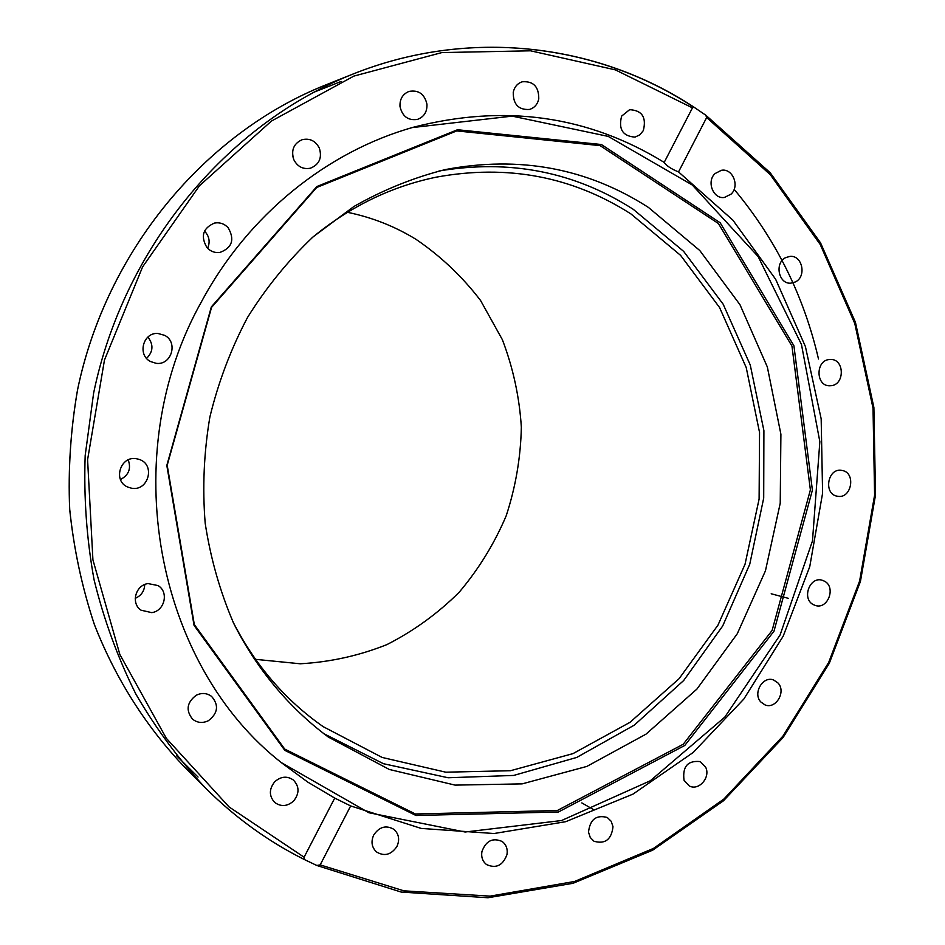 <?xml version="1.0" encoding="UTF-8"?>
<svg xmlns="http://www.w3.org/2000/svg" width="945" height="945" viewBox="0 0 945 945"><rect width="100%" height="100%" fill="white"/><g stroke="black" fill="none" stroke-linecap="round" stroke-linejoin="round"><path stroke-width="1.42" d="M293.753 159.551L292.714 155.996M207.605 248.299C210.357 241.92 209.317 236.167 204.486 231.064M146.581 358.368C153.244 351.694 153.692 344.594 147.892 337.07M120.452 479.528C128.721 475.17 131.32 468.625 128.237 459.884M135.23 598.339C141.277 595.669 144.443 591.074 144.727 584.53M778.078 683.058C786.394 691.787 775.727 709.601 764.977 704.887L760.784 701.934C752.503 693.299 762.934 675.557 773.648 679.998L778.078 683.058M705.773 767.423C710.652 777.64 698.639 791.166 689.271 785.945L684.026 780.275C682.337 766.513 687.759 760.3 700.28 761.599L705.773 767.423M612.998 826.721C611.474 839.562 605.131 844.405 593.968 841.239L590.247 837.459L588.511 832.167C589.963 819.469 596.224 814.566 607.292 817.484L611.191 821.288L612.998 826.721M506.992 854.516C502.941 865.478 496.125 868.833 486.545 864.569C482.623 861.438 481.076 857.139 481.903 851.681C485.86 840.861 492.593 837.447 502.078 841.44C506.189 844.546 507.831 848.905 506.992 854.516M396.959 846.413C391.23 854.847 384.391 856.678 376.453 851.906C371.704 847.311 370.783 841.7 373.7 835.049C379.311 826.78 386.032 824.867 393.888 829.332C398.896 833.892 399.924 839.585 396.959 846.413M293.647 800.97C287.292 806.522 280.948 806.995 274.617 802.364C268.935 795.903 268.982 789.028 274.771 781.739C280.937 776.329 287.15 775.762 293.399 780.038C299.447 786.476 299.53 793.446 293.647 800.97M208.42 720.692C202.643 723.445 197.363 722.937 192.567 719.157C185.61 710.38 186.838 702.407 196.265 695.236C201.769 692.602 206.861 692.98 211.562 696.382C219.051 705.1 218.011 713.203 208.42 720.692M151.743 612.632L141.041 610.198C130.611 603.442 135.466 585.049 148.058 583.585L157.992 585.557C169.131 591.877 164.702 611.049 151.743 612.632M131.343 488.152L128.071 487.183C112.254 481.253 120.369 455.077 136.848 458.809L139.092 459.388C155.819 464.397 148.424 491.849 131.343 488.152M150.479 361.522C137.072 354.871 143.097 332.238 157.945 333.467L164.666 335.357C178.499 342.326 171.364 365.644 156.09 363.305L150.479 361.522M207.038 247.684C200.352 236.345 202.832 228.123 214.503 223.055C219.819 222.169 224.378 223.741 228.182 227.757C234.915 239.593 232.127 247.838 219.819 252.492C214.846 253.036 210.581 251.441 207.038 247.684M293.812 159.681C290.895 150.267 293.647 143.605 302.093 139.706C309.736 137.994 315.476 140.793 319.339 148.093C322.257 157.839 319.28 164.548 310.409 168.21C303.038 169.545 297.51 166.71 293.812 159.681M399.995 106.513C399.664 99.13 402.653 94.11 408.961 91.441C418.529 89.728 424.529 93.968 426.951 104.186C427.258 111.793 424.104 116.873 417.501 119.389C408.169 120.771 402.334 116.471 399.995 106.513M513.253 92.244C514.446 86.928 517.411 83.455 522.16 81.802C533.334 80.916 538.874 86.621 538.768 98.906C537.528 104.387 534.421 107.907 529.472 109.455C518.51 110.057 513.1 104.316 513.253 92.244M621.633 116.117L629.618 109.691C642.068 110.341 646.64 117.298 643.321 130.599L639.8 134.863L634.993 137.108C622.743 136.222 618.29 129.217 621.633 116.117M715.022 173.585L721.354 170.313C732.635 167.974 739.994 185.988 731.123 194.091L724.484 197.434C713.345 199.454 706.222 181.594 715.022 173.585M785.838 257.548L789.996 256.402C802.435 254.985 806.876 276.743 795.253 281.988L790.788 283.169C778.479 284.291 774.274 262.698 785.838 257.548M829.06 359.537L830.856 359.443C844.476 359.289 844.889 384.367 831.316 385.69L829.237 385.784C815.759 385.666 815.57 360.754 829.06 359.537M842.149 470.468C856.3 472.665 851.61 499.149 837.589 496.255L837.258 496.196C823.213 494.14 827.56 467.81 841.534 470.374L842.149 470.468M824.654 581.269C836.16 587.317 827.891 609.501 815.594 605.556L813.113 604.516C801.667 598.587 809.664 576.497 821.914 580.147L824.654 581.269M439 170.998C509.934 159.055 574.678 171.825 633.245 209.306L683.625 251.358L723.161 304.195L750.247 364.971L763.903 430.636L763.702 498.098L749.751 564.224L722.689 625.992L683.672 680.518L634.319 725.122L576.793 757.418L513.714 775.432L448.119 777.759L383.446 763.702L323.308 733.426M648.435 207.427L699.784 250.519L739.97 304.692L767.34 366.979L780.901 434.239L780.227 503.236L765.462 570.78L737.289 633.729L696.89 689.106L646.002 734.159L586.845 766.419L522.148 783.877L455.112 785.118L389.281 769.454L328.411 737.112C289.276 708.018 256.768 669.225 233.639 623.275C220.008 591.535 210.522 558.176 205.183 523.199C202.336 487.762 203.907 452.348 209.885 416.981C218.354 382.123 230.887 348.977 247.484 317.532C266.195 287.504 288.083 260.596 313.138 236.817L353.95 206.471C383.15 189.886 413.544 177.601 445.142 169.616C519.348 155.488 587.117 168.092 648.435 207.427M334.731 798.088L350.666 805.931L320.178 864.888L316.823 865.478L304.349 859.525L304.089 857.209L334.731 798.088L307.869 782.165L282.437 763.466C155.677 665.398 115.278 454.38 201.852 301.042C248.169 214.94 327.253 151.436 413.296 127.268C504.276 103.82 587.908 115.526 664.193 162.398L692.461 107.86L693.854 107.092L705.726 115.16L706.671 117.511L678.534 171.919C671.34 169.037 666.556 165.859 664.193 162.398M412.174 127.587L512.19 116.129L608.226 136.399L692.283 184.996L758.126 256.544L801.466 344.488L819.847 441.705L812.476 540.93L780.086 635.005L724.827 717.078L650.29 780.771L561.554 820.532L465.141 832.013L368.893 812.735L281.527 762.721M678.534 171.919L732.895 220.15L775.668 279.307L805.4 346.52L821.17 418.824L822.599 493.195L809.759 566.622L783.192 636.174L743.857 699.016L693.181 752.48L633.032 794.095L565.724 821.689L494.046 833.525L421.186 828.422L350.666 805.931M211.337 306.901L316.906 186.519L457.522 129.737L601.398 144.526L720.161 222.76L793.918 345.787L812.405 490.124L773.99 631.201L684.806 745.44L558.436 811.991L416.001 815.5L284.823 750.365L194.056 625.377L166.816 465.448L211.337 306.901M211.55 307.397L316.669 187.5L456.742 130.918L600.087 145.624L718.436 223.528L791.957 346.083L810.385 489.9L772.112 630.457L683.223 744.258L557.314 810.526L415.398 813.988L284.717 749.078L194.327 624.574L167.194 465.283L211.55 307.397M347.465 212.318C371.999 217.35 394.868 226.363 416.048 239.357C440.842 256.26 462.353 276.649 480.58 300.51L502.362 339.668C513.1 367.841 519.431 397.018 521.345 427.223C520.695 457.51 515.639 487.041 506.189 515.828C494.341 543.706 478.678 569.162 459.211 592.208C437.842 613.459 413.78 630.906 387.048 644.537C359.183 655.688 330.242 662.102 300.226 663.78L255.516 659.338M311.838 237.963C349.437 206.801 390.911 186.543 436.259 177.164C507.241 164.158 572.103 176.396 630.87 213.877L680.601 255.363L719.582 307.538L746.231 367.581L759.544 432.456L759.107 499.066L745.026 564.295L717.976 625.129L679.101 678.687L630.043 722.299L572.989 753.626L510.548 770.707L445.804 772.195L382.158 757.453L323.225 726.681C285.26 700.162 255.162 665.174 232.907 621.704M818.5 358.994C803.722 295.442 775.609 238.896 734.147 189.343M341.121 81.459L313.138 92.527M176.703 755.846L198.048 777.062M706.671 117.511L770.329 174.719L820.225 244.483L854.776 323.462L873.026 408.169L874.597 495.156L859.619 581.01L828.706 662.41L782.921 736.131L723.835 799.092L653.503 848.397L574.548 881.472L490.124 896.132L403.94 890.851L320.178 864.888M325.623 84.979C204.817 133.056 106.23 250.992 77.549 389.765C70.639 429.467 68.016 469.322 69.682 509.331C73.804 548.998 82.038 587.412 94.382 624.574C115.633 678.959 146.593 727.485 185.185 767.718C146.605 727.496 115.656 678.982 94.405 624.598C82.061 587.436 73.828 549.021 69.717 509.343C68.04 469.334 70.662 429.479 77.573 389.765C106.253 250.98 204.852 133.032 325.623 84.979L352.45 74.265C226.717 124.267 123.665 247.708 93.626 393.073L85.18 455.525C83.692 497.566 86.656 539.004 94.075 579.817C103.95 619.873 117.853 657.909 135.796 693.937C155.83 728.465 179.101 759.863 205.608 788.142C235.27 817.626 268.108 841.381 304.148 859.407M693.394 106.939C597.098 43.482 468.59 27.559 352.45 74.265C468.685 27.511 597.37 43.458 693.76 107.021M304.089 857.209L229.103 806.947L166.344 738.34L119.861 654.507L92.917 559.83L87.59 459.695L104.47 360.045L142.6 266.892L199.489 185.728L271.428 121.066L353.867 76.096L441.87 52.577L530.535 50.806L615.372 69.871L692.461 107.86M581.825 802.907L593.696 809.7M771.191 593.779L788.413 598.35M316.929 865.514L401.2 892.068L487.986 897.75L573.048 883.28L652.641 850.205L723.539 800.734L783.121 737.466L829.273 663.331L860.434 581.447L875.507 495.05L873.889 407.519L855.438 322.28L820.543 242.853L770.175 172.722L705.927 115.302M185.185 767.718L205.608 788.142C235.317 817.685 268.238 841.475 304.349 859.525"/></g></svg>
